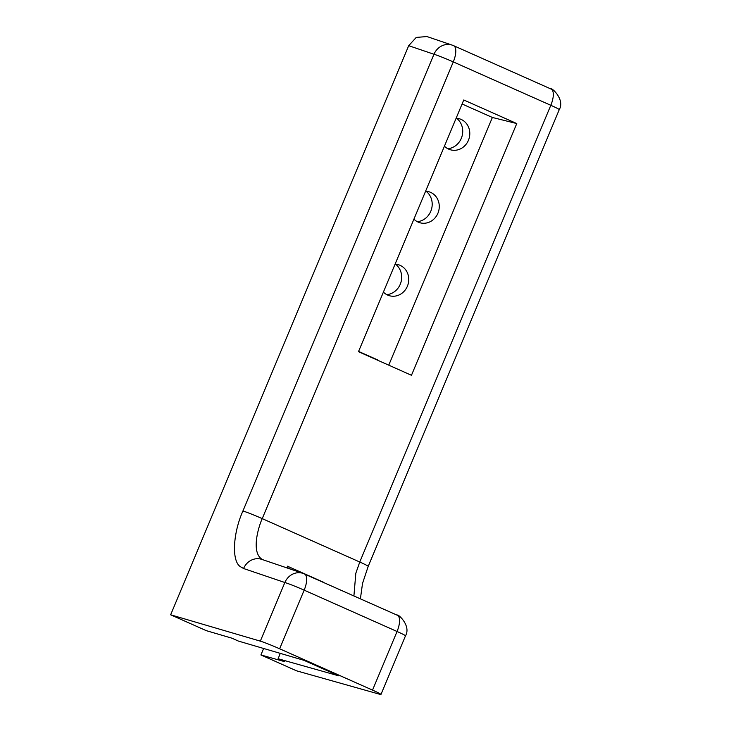 <?xml version="1.0" encoding="UTF-8"?>
<svg xmlns="http://www.w3.org/2000/svg" width="731" height="731" viewBox="0 0 731 731"><rect width="100%" height="100%" fill="white"/><g stroke="black" fill="none" stroke-linecap="round" stroke-linejoin="round"><path stroke-width="1.1" d="M456.601 118.285A16.831 15.388 -73.9 0 1 461.307 138.333A16.831 15.388 -73.9 0 1 447.838 148.722M456.117 118.258A16.137 14.757 -73.9 0 1 460.503 119.153A16.137 14.757 -73.9 0 1 468.434 140.297A16.137 14.757 -73.9 0 1 451.603 150.065A16.137 14.757 -73.9 0 1 444.439 146.173M395.562 264.211A16.831 15.388 -73.9 0 1 400.259 284.258A16.831 15.388 -73.9 0 1 386.8 294.648M395.078 264.183A16.137 14.757 -73.9 0 1 399.464 265.07A16.137 14.757 -73.9 0 1 407.395 286.214A16.137 14.757 -73.9 0 1 390.555 295.991A16.137 14.757 -73.9 0 1 383.4 292.098M426.082 191.248A16.831 15.388 -73.9 0 1 430.778 211.296A16.831 15.388 -73.9 0 1 417.319 221.685M425.597 191.22A16.137 14.757 -73.9 0 1 429.983 192.116A16.137 14.757 -73.9 0 1 437.915 213.251A16.137 14.757 -73.9 0 1 421.074 223.028A16.137 14.757 -73.9 0 1 413.92 219.136M263.617 648.479L260.912 654.958L296.521 670.811L379.718 694.267A15.835 0.813 22.7 0 0 380.97 694.45L405.495 635.824A15.835 0.813 -157.3 0 0 397.052 631.493L372.527 690.11A15.835 0.813 22.7 0 1 380.97 694.45M170.643 614.798L260.327 641.142L284.852 582.516L243.569 568.517L240.243 566.589C231.307 560.64 233.216 532.479 242.93 510.987L433.976 54.258A15.835 14.382 -71.3 0 1 452.078 45.084A15.835 14.382 -71.3 0 1 452.206 45.13L426.922 36.55L416.25 37.409L408.702 45.688L170.643 614.798L206.252 630.643L231.846 638.163L238.37 641.06L303.95 660.321L338.965 675.901L278.118 658.75L280.275 653.368M260.912 654.958L284.651 661.656L278.118 658.75M260.327 641.142A15.835 0.813 22.7 0 1 279.635 648.781L372.527 690.11M375.049 359.067L377.744 360.264M358.583 351.419L377.854 359.999M452.206 45.13A15.835 14.382 -71.3 0 1 453.33 45.569M388.755 365.171L492.374 117.463L462.083 103.985M322.243 581.839L323.65 582.461M288.014 567.96L291.011 569.285M288.169 568.325L287.429 566.187L323.605 582.287M411.471 375.277L358.473 351.693L463.765 99.973L516.771 123.557L411.471 375.277M262.922 559.818C249.929 553.12 259.213 524.885 262.237 518.626L453.284 61.897A15.835 0.813 -157.3 0 0 433.976 54.258L408.702 45.688M279.635 648.781L304.16 590.155A15.835 0.813 -157.3 0 0 284.852 582.516A15.835 14.382 -71.3 0 1 302.954 573.342A15.835 14.382 -71.3 0 1 303.073 573.378A15.835 14.382 -71.3 0 1 304.197 573.817A15.835 6.369 114 0 1 304.425 573.908A15.835 6.369 114 0 1 304.16 590.155L397.052 631.493A15.835 6.369 114 0 0 397.326 615.246C397.472 613.291 411.498 625.681 405.495 635.824M360.401 598.817L362.53 583.393L368.205 566.361A15.835 0.813 -157.3 0 0 359.762 562.02L355.823 573.259L353.914 595.929M492.374 117.463L516.771 123.557M242.93 510.987A15.835 0.813 22.7 0 1 262.237 518.626L359.762 562.02L550.808 105.291A15.835 6.369 -66 0 0 551.083 89.045C551.229 87.09 565.255 99.489 559.252 109.632A15.835 0.813 22.7 0 0 550.808 105.291L453.284 61.897A15.835 6.369 -66 0 0 453.558 45.651L452.05 45.075M243.569 568.517A15.835 14.382 -71.3 0 1 261.799 559.379L262.328 559.59M397.097 615.155A15.835 6.369 114 0 1 397.326 615.246L302.917 573.332M261.799 559.379L303.073 573.378M453.558 45.651L551.083 89.045M368.205 566.361L559.252 109.632"/></g></svg>
